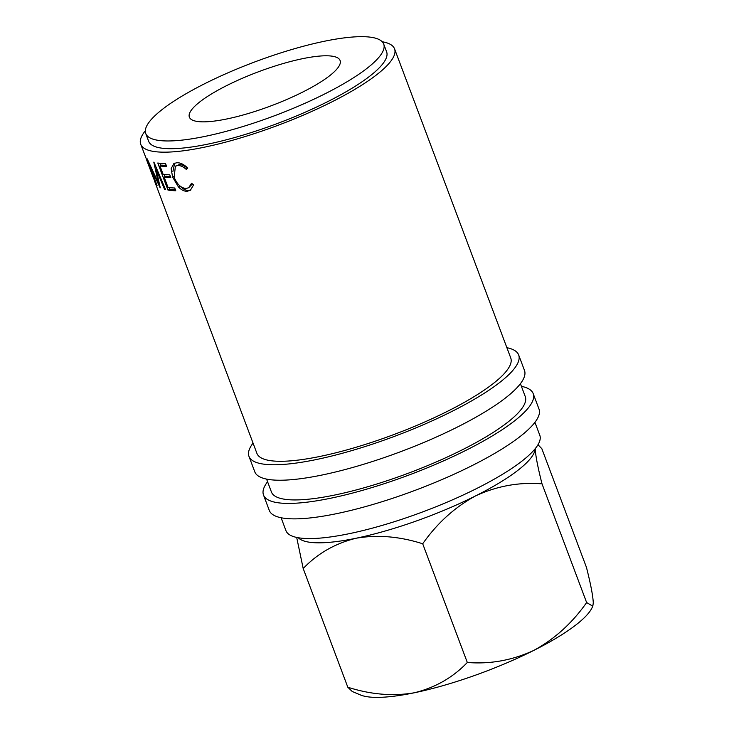 <?xml version="1.0" encoding="UTF-8"?>
<svg xmlns="http://www.w3.org/2000/svg" width="734" height="734" viewBox="0 0 734 734"><rect width="100%" height="100%" fill="white"/><g stroke="black" fill="none" stroke-linecap="round" stroke-linejoin="round"><path stroke-width="1.1" d="M253.047 443.097A144.057 32.48 -20.6 0 0 248.973 456.355L254.781 471.806A144.057 32.48 -20.6 0 0 457.456 427.023A144.057 32.48 -20.6 0 0 524.48 370.431L518.672 354.981A144.057 32.48 -20.6 0 0 506.882 347.687M248.973 456.355A144.057 32.48 -20.6 0 0 451.649 411.563A144.057 32.48 -20.6 0 0 518.672 354.981M267.571 481.733A144.057 32.48 -20.6 0 0 263.497 494.991L269.305 510.451A144.057 32.48 -20.6 0 0 471.98 465.659A144.057 32.48 -20.6 0 0 539.004 409.077L533.196 393.617A144.057 32.48 -20.6 0 0 521.406 386.323M263.497 494.991A144.057 32.48 -20.6 0 0 466.173 450.208A144.057 32.48 -20.6 0 0 533.196 393.617M302.628 92.117A80.501 18.148 -20.6 0 0 340.09 60.491A80.501 18.148 -20.6 0 0 226.834 85.52A80.501 18.148 -20.6 0 0 189.372 117.137A80.501 18.148 -20.6 0 0 302.628 92.117M298.288 537.747A127.11 28.663 -20.6 0 0 356.21 538.215A127.11 28.663 -20.6 0 0 475.614 495.881A127.11 28.663 -20.6 0 0 535.178 448.703M145.745 133.542L148.644 141.267A127.11 28.663 -20.6 0 0 327.474 101.751A127.11 28.663 -20.6 0 0 386.616 51.82L383.717 44.095A127.11 28.663 -20.6 0 0 204.887 83.612A127.11 28.663 -20.6 0 0 145.745 133.542A127.11 28.663 -20.6 0 0 324.566 94.025A127.11 28.663 -20.6 0 0 383.717 44.095M281.104 517.745L285.957 530.654A135.588 30.571 -20.6 0 0 476.705 488.495A135.588 30.571 -20.6 0 0 539.793 435.244L534.939 422.334M266.58 479.1L271.433 492.009A135.588 30.571 -20.6 0 0 462.181 449.859A135.588 30.571 -20.6 0 0 525.269 396.599L520.415 383.689M145.323 130.78A135.588 30.571 -20.6 0 0 140.717 144.249L155.076 181.693M160.095 187.72L150.268 166.6L157.067 185.629A135.588 30.571 -20.6 0 1 156.617 185.161L147.13 158.792A135.588 30.571 -20.6 0 0 147.195 158.856L158.351 182.904L153.801 162.131A135.588 30.571 -20.6 0 0 153.938 162.168L165.545 189.583A135.588 30.571 -20.6 0 1 164.554 189.344L156.241 169.6L160.26 187.803A135.588 30.571 -20.6 0 1 160.095 187.72L160.232 187.665M165.6 163.719L166.646 166.49A135.588 30.571 -20.6 0 1 159.966 165.948L163.095 174.27A135.588 30.571 -20.6 0 0 169.774 174.811L170.82 177.591A135.588 30.571 -20.6 0 1 164.132 177.041L168.04 187.445A135.588 30.571 -20.6 0 0 174.729 187.987L175.765 190.767A135.588 30.571 -20.6 0 1 167.958 190.051L157.792 163.003A135.588 30.571 -20.6 0 0 165.6 163.719M186.298 169.444C183.234 166.646 180.325 165.352 177.582 165.563L175.389 166.178L174.151 177.316C177.215 184.573 181.261 188.28 186.298 188.436L188.675 187.73L191.51 183.317L193.703 184.748L190.29 190.335L187.353 191.216C184.353 191.491 181.344 190.014 178.325 186.775L172.637 177.133L171.114 168.719L173.866 163.535L176.637 162.783C180.023 162.508 183.564 164.132 187.28 167.636L186.298 169.444M154.654 181.326L256.909 453.373A135.588 30.571 -20.6 0 0 447.657 411.214A135.588 30.571 -20.6 0 0 510.745 357.963L394.553 48.839A135.588 30.571 -20.6 0 0 382.212 41.746M140.717 144.249A135.588 30.571 -20.6 0 0 331.465 102.099A135.588 30.571 -20.6 0 0 394.553 48.839M537.985 444.731L541.839 448.685L586.457 567.382C590.696 584.062 592.971 595.907 593.283 602.898L592.806 606.183L586.631 602.55C572.135 623.194 554.491 639.158 533.71 650.443A127.11 28.663 159.4 0 1 414.306 692.777A127.11 28.663 159.4 0 1 360.449 694.951L352.228 691.483L347.815 687.226L303.197 568.529C317.583 553.464 335.254 543.362 356.21 538.215C377.45 534.554 399.617 536.407 422.701 543.775C437.198 523.131 454.841 507.166 475.614 495.881C496.991 486.009 519.121 481.999 542.022 483.853C537.774 467.173 535.499 455.328 535.187 448.336M296.692 537.444L303.197 568.529M592.815 606.183L591.962 607.936A127.11 28.663 159.4 0 1 533.71 650.443C512.341 660.316 490.211 664.325 467.31 662.472C452.924 677.528 435.253 687.639 414.306 692.777C393.057 696.438 370.89 694.593 347.815 687.226M467.31 662.472L422.701 543.775M586.631 602.55L542.022 483.853M187.675 168.591C184.638 165.783 181.775 164.489 179.068 164.691L175.389 166.178M177.582 165.563L179.068 164.691M188.675 187.73L192.436 183.922M190.978 189.858L188.84 190.345C185.895 190.629 182.922 189.143 179.922 185.904L178.325 186.775M187.353 191.216L188.84 190.345M172.637 177.133L174.261 176.261M172.912 171.417L174.72 163.15M159.966 165.948L161.728 165.086A133.469 30.094 -20.6 0 0 166.279 165.526M164.132 177.041L165.902 176.178A133.469 30.094 -20.6 0 0 170.453 176.628M167.958 190.051L169.737 189.188A133.469 30.094 -20.6 0 0 175.408 189.803M169.737 189.188L169.141 187.583M165.012 176.61L164.187 174.408M160.847 165.517L160.012 163.315M156.938 169.288L156.241 169.6M165.297 189.005L164.554 189.344M159.03 182.61L158.351 182.904M150.663 170.205L146.332 159.159M153.883 179.16L150.562 170.242M153.415 178.032L146.928 160.774"/></g></svg>
